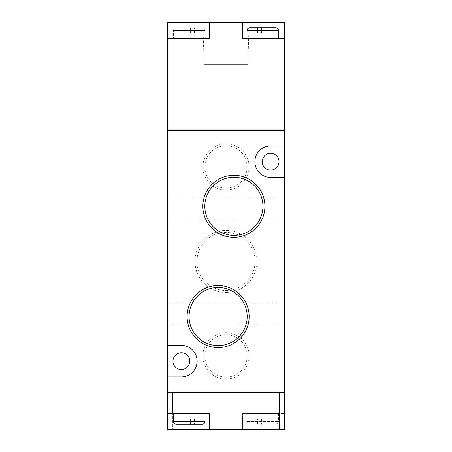 <?xml version="1.0" encoding="UTF-8"?>
<svg xmlns="http://www.w3.org/2000/svg" width="452" height="452" viewBox="0 0 452 452"><rect width="100%" height="100%" fill="white"/><g stroke="black" fill="none" stroke-linecap="round" stroke-linejoin="round"><path stroke-width="0.34" stroke-dasharray="2.26 1.69" d="M190.569 33.098L190.569 27.849L194.507 27.849L187.947 27.849L190.569 27.849L190.569 33.098L187.947 33.098L187.947 27.849L184.009 27.849L187.947 27.849L187.947 33.098L194.507 33.098L194.507 27.849L194.507 33.098L190.569 33.098L190.569 27.849L190.569 33.098M167.472 219.966L167.472 197.919L167.472 219.966L284.528 219.966L284.528 197.919L284.528 219.966M167.472 324.943L167.472 302.897L167.472 324.943L284.528 324.943L284.528 302.897L284.528 324.943M167.472 130.47L167.472 392.133L284.528 392.133L284.528 130.47L167.472 130.47M226 190.083A23.137 23.137 0 0 0 246.035 155.381A23.137 23.137 0 0 0 205.965 155.381A23.137 23.137 0 0 0 226 190.083M226 292.45A31.018 31.018 0 0 0 252.866 245.922A31.018 31.018 0 0 0 199.134 245.922A31.018 31.018 0 0 0 226 292.45M226 379.053A23.137 23.137 0 0 0 246.035 344.345A23.137 23.137 0 0 0 205.965 344.345A23.137 23.137 0 0 0 226 379.053M279.014 161.697A8.396 8.396 0 0 0 270.618 153.301A8.396 8.396 0 0 0 262.216 161.697A8.396 8.396 0 0 0 270.618 170.099A8.396 8.396 0 0 0 279.014 161.697M189.783 361.165A8.396 8.396 0 0 0 181.382 352.763A8.396 8.396 0 0 0 172.986 361.165A8.396 8.396 0 0 0 181.382 369.561A8.396 8.396 0 0 0 189.783 361.165M167.472 38.347L167.472 22.6L284.528 22.6L284.528 129.944L167.472 129.944L167.472 38.347L209.468 38.347L209.468 22.6L209.468 38.347L167.472 38.347M167.737 392.658L167.472 429.4L242.532 429.4L242.532 413.653L284.528 413.653L242.532 413.653L242.532 429.4L284.528 429.4L284.528 392.658L167.737 392.658L284.263 392.658L284.263 392.133L167.737 392.133L167.737 392.658L284.263 392.658M257.493 418.902L267.991 418.902L257.493 418.902L257.493 424.151L267.991 424.151L257.493 424.151L257.493 418.902M167.737 392.133L284.263 392.133M284.528 145.951L270.618 145.951A15.747 15.747 0 0 0 254.871 161.697A15.747 15.747 0 0 0 270.618 177.444L284.528 177.444M167.472 376.911L181.382 376.911A15.747 15.747 0 0 0 197.128 361.165A15.747 15.747 0 0 0 181.382 345.413L167.472 345.413M261.431 418.902L261.431 424.151L261.431 418.902M264.053 418.902L264.053 424.151L264.053 418.902M267.991 418.902L267.991 424.151L267.991 418.902M184.009 424.151L184.009 418.902L194.507 418.902L184.009 418.902L184.009 424.151L194.507 424.151L190.569 424.151L190.569 418.902L190.569 424.151M187.947 418.902L187.947 424.151L187.947 418.902M194.507 418.902L194.507 424.151L194.507 418.902M173.511 413.653L205.005 413.653L173.511 413.653M202.377 424.151L176.133 424.151M246.995 413.653L278.488 413.653L246.995 413.653L246.995 421.524L278.488 421.524L246.995 421.524C247.154 423.123 248.024 423.993 249.623 424.151L275.867 424.151L249.623 424.151M167.472 413.653L209.468 413.653L209.468 429.4M261.431 27.849L257.493 27.849L261.431 27.849L261.431 33.098L257.493 33.098L257.493 27.849L257.493 33.098L261.431 33.098L261.431 27.849L261.431 33.098L264.053 33.098L264.053 27.849L267.991 27.849L264.053 27.849L264.053 33.098L267.991 33.098L267.991 27.849L267.991 33.098L264.053 33.098L264.053 27.849L264.053 33.098L261.431 33.098L261.431 27.849M275.867 27.849L249.623 27.849M278.488 38.347L246.995 38.347L278.488 38.347M242.532 22.6L242.532 38.347L284.528 38.347M202.863 22.6L249.137 22.6L202.863 22.6L204.174 64.591L247.826 64.591L204.174 64.591M167.737 130.47L284.263 130.47L167.737 130.47L167.737 129.944L284.263 129.944L167.737 129.944M284.263 130.47L284.263 129.944M226 188.117A21.171 21.171 0 0 0 244.334 156.364A21.171 21.171 0 0 0 207.666 156.364A21.171 21.171 0 0 0 226 188.117M226 290.483A29.052 29.052 0 0 0 251.159 246.905A29.052 29.052 0 0 0 200.841 246.905A29.052 29.052 0 0 0 226 290.483M226 377.087A21.171 21.171 0 0 0 244.334 345.328A21.171 21.171 0 0 0 207.666 345.328A21.171 21.171 0 0 0 226 377.087M176.133 27.849L202.377 27.849L176.133 27.849C174.54 28.007 173.664 28.877 173.511 30.476L173.511 38.347L205.005 38.347L173.511 38.347M184.009 33.098L184.009 27.849L184.009 33.098M187.947 33.098L187.947 27.849L187.947 33.098M172.72 392.658L172.72 429.4M205.005 421.524L173.511 421.524M260.906 413.653L260.906 429.4M191.094 413.653L191.094 424.151M279.279 392.658L279.279 413.653M191.094 38.347L191.094 22.6M260.906 38.347L260.906 27.849M173.511 30.476L205.005 30.476L173.511 30.476M278.488 30.476L246.995 30.476M278.488 413.653L278.488 421.524C278.336 423.123 277.46 423.993 275.867 424.151M247.826 64.591L249.137 22.6M167.472 197.919L284.528 197.919M167.472 302.897L284.528 302.897M205.005 38.347L205.005 30.476C204.846 28.877 203.976 28.007 202.377 27.849"/><path stroke-width="0.68" d="M284.528 145.951L284.528 130.47L167.472 130.47L167.472 392.133L284.528 392.133L284.528 145.951L270.618 145.951A15.747 15.747 0 0 0 254.871 161.697A15.747 15.747 0 0 0 270.618 177.444L284.528 177.444M242.532 22.6L167.472 22.6L167.472 129.944L284.528 129.944L284.528 38.347L242.532 38.347L242.532 22.6L284.528 22.6L284.528 38.347M167.472 413.653L167.472 429.4L209.468 429.4L209.468 413.653L167.472 413.653L167.737 392.133M279.279 392.658L279.279 429.4L284.528 429.4L284.528 392.658L167.737 392.658M218.124 347.565A31.018 31.018 0 0 0 244.99 301.038A31.018 31.018 0 0 0 191.264 301.038A31.018 31.018 0 0 0 218.124 347.565M218.124 345.599A29.052 29.052 0 0 0 243.289 302.021A29.052 29.052 0 0 0 192.964 302.021A29.052 29.052 0 0 0 218.124 345.599M284.263 392.133L284.263 392.658M233.876 237.34A31.018 31.018 0 0 0 260.736 190.806A31.018 31.018 0 0 0 207.01 190.806A31.018 31.018 0 0 0 233.876 237.34M167.472 376.911L181.382 376.911A15.747 15.747 0 0 0 197.128 361.165A15.747 15.747 0 0 0 181.382 345.413L167.472 345.413M233.876 235.368A29.052 29.052 0 0 0 259.036 191.789A29.052 29.052 0 0 0 208.711 191.789A29.052 29.052 0 0 0 233.876 235.368M270.618 170.099A8.396 8.396 0 0 0 277.89 157.499A8.396 8.396 0 0 0 263.341 157.499A8.396 8.396 0 0 0 270.618 170.099M181.382 369.561A8.396 8.396 0 0 0 188.659 356.961A8.396 8.396 0 0 0 174.11 356.961A8.396 8.396 0 0 0 181.382 369.561M190.569 424.151L184.009 424.151M173.511 413.653L173.511 421.524L205.005 421.524C204.846 423.123 203.976 423.993 202.377 424.151L176.133 424.151C174.54 423.993 173.664 423.123 173.511 421.524M279.279 429.4L209.468 429.4M246.995 38.347L246.995 30.476C247.154 28.877 248.024 28.007 249.623 27.849L275.867 27.849C277.46 28.007 278.336 28.877 278.488 30.476L278.488 38.347M167.737 130.47L167.737 129.944M284.263 130.47L284.263 129.944M172.72 392.658L172.72 413.653M191.094 424.151L191.094 429.4M260.906 27.849L260.906 22.6M246.995 30.476L278.488 30.476M205.005 413.653L205.005 421.524"/></g></svg>
